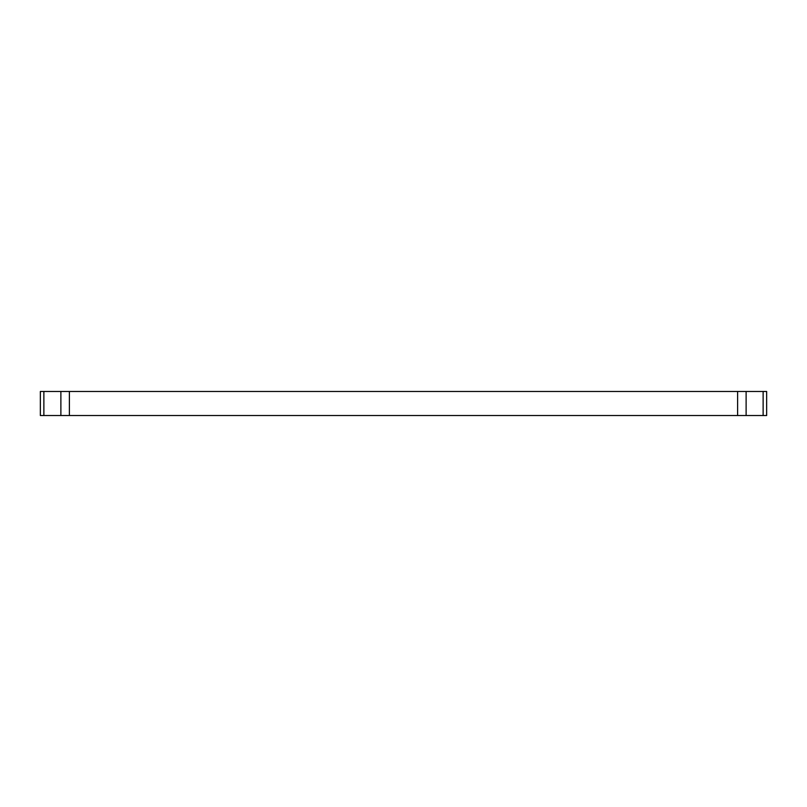 <?xml version="1.0" encoding="UTF-8"?>
<svg xmlns="http://www.w3.org/2000/svg" width="807" height="807" viewBox="0 0 807 807"><rect width="100%" height="100%" fill="white"/><g stroke="black" fill="none" stroke-linecap="round" stroke-linejoin="round"><path stroke-width="1.21" d="M40.35 391.476L69.382 391.476L69.382 415.524L40.35 415.524L40.35 391.476M737.618 391.476L766.65 391.476L766.65 415.524L737.618 415.524L737.618 391.476L69.382 391.476M737.618 415.524L69.382 415.524M763.129 415.524L763.129 391.476M746.122 391.476L746.122 415.524M60.878 415.524L60.878 391.476M43.871 391.476L43.871 415.524"/></g></svg>
